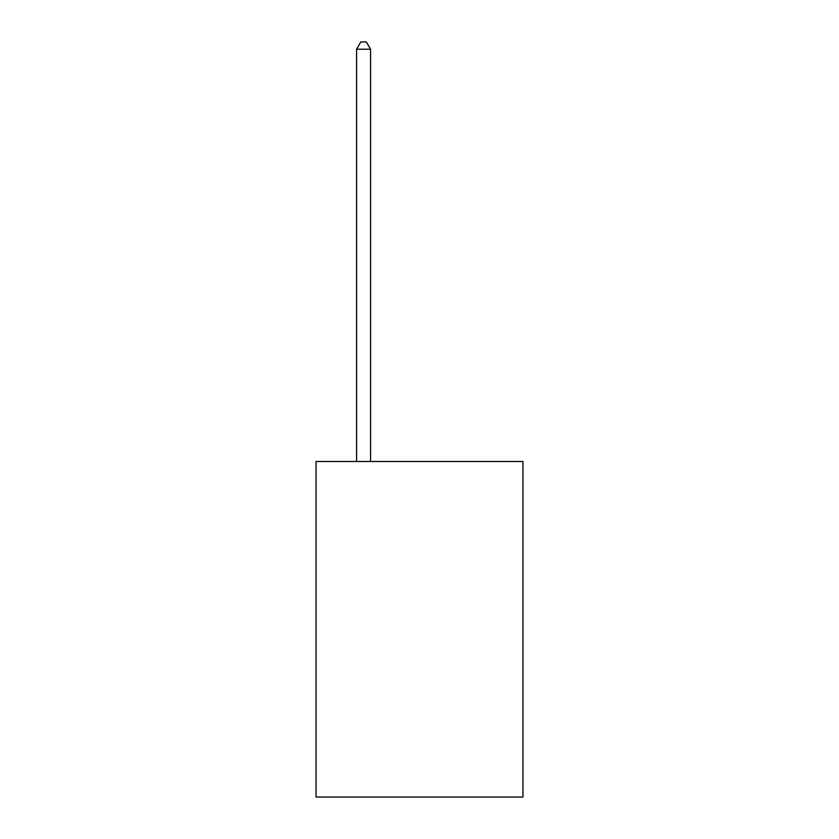 <?xml version="1.0" encoding="UTF-8"?>
<svg xmlns="http://www.w3.org/2000/svg" width="839" height="839" viewBox="0 0 839 839"><rect width="100%" height="100%" fill="white"/><g stroke="black" fill="none" stroke-linecap="round" stroke-linejoin="round"><path stroke-width="1.26" d="M522.959 461.502L522.959 797.05L316.041 797.05L316.041 461.502L522.959 461.502M370.565 461.502L370.565 49.218L356.585 49.218L356.585 461.502M356.585 49.218L360.78 41.95L366.37 41.95L370.565 49.218"/></g></svg>
